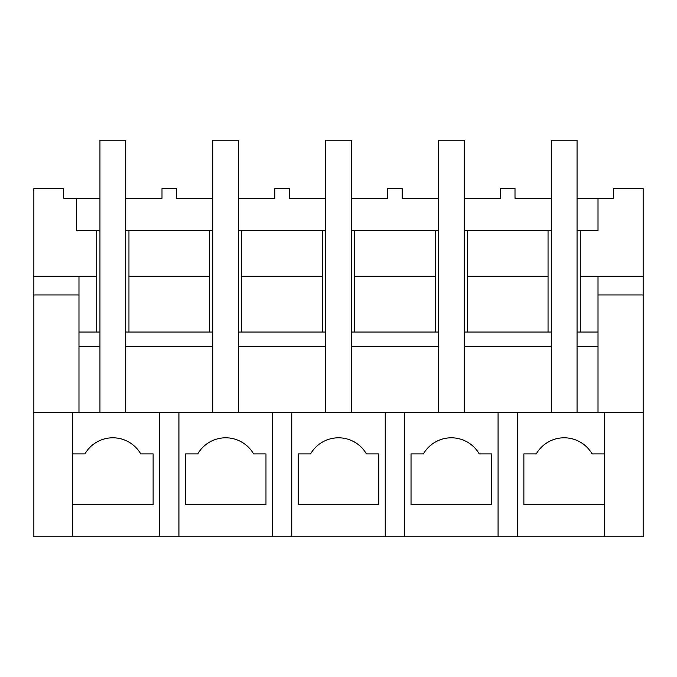 <?xml version="1.0" encoding="UTF-8"?>
<svg xmlns="http://www.w3.org/2000/svg" width="677" height="677" viewBox="0 0 677 677"><rect width="100%" height="100%" fill="white"/><g stroke="black" fill="none" stroke-linecap="round" stroke-linejoin="round"><path stroke-width="1.02" d="M33.85 276.639L96.718 276.639L96.718 230.502L76.526 230.502L76.526 198.268L63.672 198.268L63.672 188.595L33.85 188.595L33.85 536.768L72.532 536.768L72.532 412.648L33.85 412.648M178.923 536.768L643.15 536.768L643.15 412.648L72.532 412.648L72.532 453.912L84.913 453.912A32.242 32.242 0 0 1 140.748 453.912L153.129 453.912L153.129 504.526L72.532 504.526L72.532 536.768L178.923 536.768L178.923 412.648M78.981 294.977L33.85 294.977M96.718 332.052L96.718 276.639M548.048 230.502L467.452 230.502L467.452 276.639L548.048 276.639L548.048 230.502L551.273 230.502M577.058 230.502L580.282 230.502L580.282 276.639L643.15 276.639L643.15 412.648M643.15 276.639L643.15 188.595L613.328 188.595L613.328 198.268L598.019 198.268L598.019 230.502L580.282 230.502M96.718 230.502L99.942 230.502M125.727 230.502L128.952 230.502L128.952 276.639L209.548 276.639L209.548 230.502L128.952 230.502M209.548 230.502L212.773 230.502M238.558 230.502L241.782 230.502L241.782 276.639L322.379 276.639L322.379 230.502L241.782 230.502M322.379 230.502L325.603 230.502M351.397 230.502L354.621 230.502L354.621 276.639L435.218 276.639L435.218 230.502L354.621 230.502M435.218 230.502L438.442 230.502M464.227 230.502L467.452 230.502M76.526 198.268L99.942 198.268M125.727 198.268L161.998 198.268L161.998 188.595L176.502 188.595L176.502 198.268L212.773 198.268M159.577 536.768L159.577 412.648M78.981 276.639L78.981 412.648M577.058 332.052L598.019 332.052L598.019 346.556L577.058 346.556L577.058 412.648L577.058 140.232L551.273 140.232L551.273 412.648L551.273 346.556L464.227 346.556L464.227 412.648L464.227 140.232L438.442 140.232L438.442 412.648L438.442 346.556L351.397 346.556L351.397 412.648L351.397 140.232L325.603 140.232L325.603 412.648L325.603 346.556L238.558 346.556L238.558 412.648L238.558 140.232L212.773 140.232L212.773 412.648L212.773 346.556L125.727 346.556L125.727 412.648L125.727 140.232L99.942 140.232L99.942 412.648L99.942 346.556L78.981 346.556M78.981 332.052L99.942 332.052M125.727 332.052L212.773 332.052M238.558 332.052L325.603 332.052M351.397 332.052L438.442 332.052M464.227 332.052L551.273 332.052M598.019 230.502L598.019 198.268L577.058 198.268M551.273 198.268L515.002 198.268L515.002 188.595L500.498 188.595L500.498 198.268L464.227 198.268M438.442 198.268L402.172 198.268L402.172 188.595L387.667 188.595L387.667 198.268L351.397 198.268M325.603 198.268L289.333 198.268L289.333 188.595L274.828 188.595L274.828 198.268L238.558 198.268M128.952 332.052L128.952 276.639M84.913 453.912L72.532 453.912M209.548 332.052L209.548 276.639M548.048 332.052L548.048 276.639M580.282 332.052L580.282 276.639M604.468 453.912L592.087 453.912A32.242 32.242 0 0 0 536.252 453.912L523.871 453.912L523.871 504.526L604.468 504.526L604.468 536.768L604.468 412.648M517.423 536.768L517.423 412.648M498.077 536.768L498.077 412.648M598.019 294.977L643.15 294.977M467.452 332.052L467.452 276.639M598.019 276.639L598.019 332.052M536.252 453.912L523.871 453.912M598.019 346.556L598.019 412.648M241.782 332.052L241.782 276.639M272.408 536.768L272.408 412.648M291.753 536.768L291.753 412.648M265.968 504.526L265.968 453.912L253.587 453.912A32.242 32.242 0 0 0 197.752 453.912L185.371 453.912L185.371 504.526L265.968 504.526M322.379 332.052L322.379 276.639M197.752 453.912L185.371 453.912M354.621 332.052L354.621 276.639M385.247 536.768L385.247 412.648M404.592 536.768L404.592 412.648M378.798 504.526L378.798 453.912L366.418 453.912A32.242 32.242 0 0 0 310.582 453.912L298.202 453.912L298.202 504.526L378.798 504.526M435.218 332.052L435.218 276.639M310.582 453.912L298.202 453.912M491.629 504.526L491.629 453.912L479.248 453.912A32.242 32.242 0 0 0 423.413 453.912L411.032 453.912L411.032 504.526L491.629 504.526M423.413 453.912L411.032 453.912"/></g></svg>
